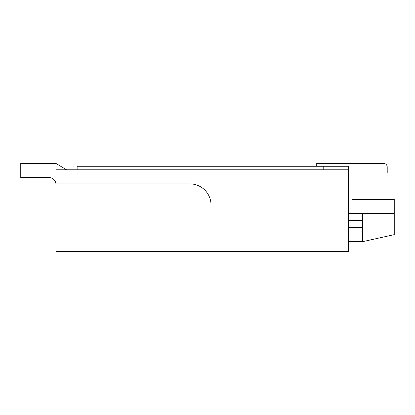 <?xml version="1.0" encoding="UTF-8"?>
<svg xmlns="http://www.w3.org/2000/svg" width="415" height="415" viewBox="0 0 415 415"><rect width="100%" height="100%" fill="white"/><g stroke="black" fill="none" stroke-linecap="round" stroke-linejoin="round"><path stroke-width="0.62" d="M348.444 241.68L362.539 241.68L394.25 234.631L394.25 199.397L351.967 199.397L351.967 213.492M48.939 177.547A7.045 7.045 0 0 1 55.984 184.597A7.045 7.045 0 0 0 48.939 177.547A7.045 7.045 0 0 1 55.984 184.597A7.045 7.045 0 0 0 48.939 177.547A7.045 7.045 0 0 1 55.984 184.597A7.045 7.045 0 0 0 48.939 177.547A7.045 7.045 0 0 1 55.984 184.597A7.045 7.045 0 0 0 48.939 177.547A7.045 7.045 0 0 1 55.984 184.597A7.045 7.045 0 0 0 48.939 177.547A7.045 7.045 0 0 1 55.984 184.597A7.045 7.045 0 0 0 48.939 177.547A7.045 7.045 0 0 1 55.984 184.597A7.045 7.045 0 0 0 48.939 177.547A7.045 7.045 0 0 1 55.984 184.597A7.045 7.045 0 0 0 48.939 177.547A7.045 7.045 0 0 1 55.984 184.597A7.045 7.045 0 0 0 48.939 177.547A7.045 7.045 0 0 1 55.984 184.597A7.045 7.045 0 0 0 48.939 177.547A7.045 7.045 0 0 1 55.984 184.597A7.045 7.045 0 0 0 48.939 177.547A7.045 7.045 0 0 1 55.984 184.597A7.045 7.045 0 0 0 48.939 177.547A7.045 7.045 0 0 1 55.984 184.597A7.045 7.045 0 0 0 48.939 177.547A7.045 7.045 0 0 1 55.984 184.597A7.045 7.045 0 0 0 48.939 177.547A7.045 7.045 0 0 1 55.984 184.597A7.045 7.045 0 0 0 48.939 177.547L20.75 177.547L20.75 163.453L55.984 163.453L66.556 169.797M362.539 220.536L348.444 220.536M362.539 227.586L348.444 227.586M348.444 213.492L394.25 213.492M362.539 241.68L362.539 213.492M316.754 166.275A3.522 3.522 0 0 1 316.733 165.87L316.733 163.453L383.678 163.453A3.522 3.522 0 0 1 387.205 166.98L387.205 172.967L387.205 166.98L387.205 172.967L387.205 166.98L387.205 172.967L387.205 166.98L387.205 172.967L387.205 166.98L387.205 172.967L387.205 166.98L387.205 172.967L387.205 166.98L387.205 172.967L387.205 166.98L387.205 172.967L387.205 166.98L387.205 172.967L387.205 166.98L387.205 172.967L387.205 166.98L387.205 172.967L387.205 166.98L387.205 172.967L387.205 166.98L387.205 172.967L387.205 166.98L387.205 172.967L387.205 166.98L387.205 172.967L387.205 166.98L387.205 172.967L348.444 172.967M55.984 183.892L55.984 251.547L211.022 251.547L211.022 205.036A21.139 21.139 0 0 0 189.883 183.892L55.984 183.892L55.984 169.797L348.444 169.797L348.444 166.275L323.778 166.275L323.778 169.797M323.778 166.275L77.128 166.275L77.128 169.797M211.022 251.547L348.444 251.547L348.444 169.797"/></g></svg>
